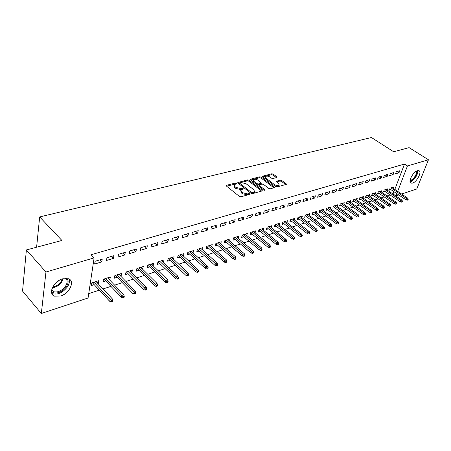 <?xml version="1.0" encoding="UTF-8"?>
<svg xmlns="http://www.w3.org/2000/svg" width="451" height="451" viewBox="0 0 451 451"><rect width="100%" height="100%" fill="white"/><g stroke="black" fill="none" stroke-linecap="round" stroke-linejoin="round"><path stroke-width="0.68" d="M236.471 183.275L235.399 183.027L226.577 185.276L226.233 185.479L226.447 186.054L239.408 196.439L240.981 196.794L250.017 194.257L249.854 193.834L248.772 193.586L247.638 193.896L242.666 192.763L241.578 191.895L240.873 190.001L243.269 188.93L243.112 188.518L240.902 188.569L235.963 187.441L234.892 186.59L234.204 184.735L236.623 183.675L236.471 183.275M235.693 183.991L226.588 186.173M249.138 194.573L247.385 194.855L247.638 193.896M242.367 189.245L240.654 189.521L240.902 188.569M412.535 183.117L411.041 183.162C407.665 182.3 413.043 171.746 417.44 170.687L418.878 170.653C422.243 171.577 416.91 181.99 412.535 183.117M60.524 296.059L54.492 296.149C47.705 293.905 53.663 281.182 62.712 278.797L68.541 278.757C75.3 281.086 69.46 293.539 60.524 296.059M276.779 177.519L276.818 176.786L273.238 174.109L271.778 173.77L262.493 176.234L262.724 176.792L275.646 186.607L277.139 186.951L286.385 184.335L286.137 183.76L281.723 180.456L280.257 180.118L276.153 181.302L278.577 183.523L279.237 185.073C278.075 185.93 276.497 185.778 274.49 184.622L265.983 178.173L265.357 176.674C266.513 175.828 268.086 175.975 270.081 177.113L271.485 178.173L272.962 178.511L276.779 177.519M394.817 189.414L404.524 164.04L91.096 254.747L94.124 257.887L88.069 297.987L41.329 313.484L45.963 272.015L94.124 257.887M404.524 164.04L407.467 165.945L428.45 159.789L416.763 189.008L401.632 194.026M41.329 313.484L22.55 291.075L26.383 249.955L61.905 240.462L39.677 216.931L371.449 137.516L393.661 151.761L409.108 147.635L428.45 159.789M26.383 249.955L45.963 272.015M249.155 180.259L247.65 179.91L237.795 182.531L238.015 183.1L250.965 193.304L252.515 193.654L262.335 190.874L262.099 190.283L249.155 180.259L248.907 181.201L247.402 180.851L238.156 183.213M250.638 179.154L259.889 176.798L261.371 177.136L274.293 186.973L274.535 187.56L270.318 188.806L268.807 188.462L263.519 184.403L262.02 184.059L259.077 184.938L259.308 185.519L264.816 189.77L264.985 190.187L263.705 190.074L250.547 179.898L250.328 179.335L250.638 179.154L250.457 179.819M39.677 216.931L36.599 247.227M393.148 174.56L393.932 172.491L390.386 173.545L389.608 175.619L393.148 174.56L391.237 173.291M387.285 190.119L387.764 188.856L384.229 189.978L383.474 192.002L385.064 191.495M381.196 178.139L381.969 176.042L378.299 177.136L377.526 179.239L381.196 178.139L379.268 176.843M375.367 193.953L375.852 192.645L372.199 193.8L371.449 195.852L373.084 195.334M368.822 181.849L369.589 179.724L365.789 180.851L365.028 182.988L368.822 181.849L366.888 180.524M363.044 197.921L363.534 196.557L359.751 197.758L359.013 199.838L360.693 199.303M356.014 185.688L356.769 183.529L352.834 184.696L352.079 186.866L356.014 185.688L354.069 184.329M350.286 202.031L350.782 200.605L346.87 201.851L346.137 203.959L347.862 203.407M342.743 189.668L343.493 187.475L339.411 188.687L338.667 190.886L342.743 189.668L340.787 188.276M337.072 206.287L337.579 204.799L333.526 206.09L332.804 208.232L334.58 207.663M328.988 193.789L329.72 191.562L325.492 192.819L324.759 195.058L328.988 193.789L327.026 192.368M323.384 210.702L323.897 209.146L319.697 210.482L318.981 212.658L320.813 212.071M314.713 198.068L315.441 195.807L311.049 197.115L310.327 199.381L314.713 198.068L312.746 196.608M309.189 215.285L309.713 213.656L305.355 215.042L304.65 217.247L306.533 216.643M299.898 202.51L300.608 200.216L296.053 201.569L295.343 203.875L299.898 202.51L297.925 201.011M294.464 220.037L294.993 218.335L290.467 219.772L289.779 222.005L291.718 221.385M284.508 207.122L285.207 204.793L280.466 206.197L279.778 208.537L284.508 207.122L282.529 205.588M279.175 224.981L279.71 223.189L275.009 224.683L274.338 226.954L276.339 226.312M268.508 211.914L269.191 209.552L264.263 211.012L263.587 213.391L268.508 211.914L266.524 210.341M263.288 230.123L263.829 228.234L258.942 229.785L258.288 232.09L260.351 231.431M251.867 216.903L252.526 214.501L247.396 216.023L246.742 218.442L251.867 216.903L249.877 215.285M246.77 235.473L247.317 233.477L242.232 235.095L241.601 237.435L243.726 236.752M234.537 222.101L235.174 219.654L229.83 221.244L229.198 223.702L234.537 222.101L232.541 220.438M229.582 241.043L230.128 238.94L224.84 240.62L224.226 242.999L226.425 242.294M216.474 227.513L217.094 225.026L211.519 226.684L210.91 229.181L216.474 227.513L214.484 225.804M211.682 246.855L212.235 244.622L206.721 246.376L206.13 248.794L208.407 248.067M197.639 233.156L198.231 230.63L192.414 232.361L191.833 234.898L197.639 233.156L195.649 231.397M193.028 252.926L193.58 250.553L187.83 252.38L187.266 254.838L189.617 254.082M177.976 239.053L178.54 236.482L172.462 238.286L171.91 240.868L177.976 239.053L175.986 237.237M173.528 259.235L174.12 256.737L168.116 258.643L167.58 261.14L170.021 260.357M157.433 245.209L157.963 242.593L151.604 244.481L151.085 247.109L157.433 245.209L155.448 243.343M153.114 265.774L153.797 263.192L147.522 265.182L147.02 267.725L149.546 266.913M135.943 251.652L136.433 248.991L129.781 250.965L129.302 253.642L135.943 251.652L133.964 249.724M131.771 272.607L132.555 269.94L125.992 272.026L125.525 274.608L128.152 273.768M113.443 258.395L113.894 255.689L106.926 257.758L106.487 260.481L113.443 258.395L111.476 256.405M109.435 279.761L109.892 279.614L110.326 277.004L103.459 279.186L103.031 281.807L105.759 280.939M392.984 194.009L393.948 191.692M88.729 293.635L99.316 290.168M103.031 288.956L110.923 286.368M114.61 285.162L122.266 282.653M125.919 281.458L133.349 279.028M136.974 277.839L144.179 275.476M147.776 274.304L154.766 272.009M158.335 270.842L165.122 268.621M168.663 267.46L175.253 265.306M178.765 264.156L185.164 262.059M188.653 260.915L194.866 258.885M198.322 257.752L204.359 255.773M207.793 254.652L213.656 252.729M217.061 251.613L222.755 249.747M226.137 248.642L231.673 246.832M235.027 245.733L240.411 243.968M243.743 242.88L248.969 241.167M252.278 240.084L257.358 238.421M260.644 237.344L265.583 235.726M268.841 234.661L273.65 233.088M276.886 232.028L281.559 230.495M284.767 229.446L289.317 227.958M292.502 226.909L296.927 225.466M300.09 224.429L304.391 223.019M307.537 221.988L311.72 220.618M314.843 219.598L318.919 218.261M322.014 217.247L325.977 215.95M329.055 214.941L332.917 213.678M335.972 212.68L339.727 211.451M342.76 210.454L346.413 209.258M349.429 208.272L352.986 207.105M355.98 206.124L359.447 204.991M362.418 204.021L365.789 202.916M368.743 201.947L372.03 200.87M374.961 199.911L378.158 198.863M381.072 197.91L384.184 196.89M387.082 195.943L390.115 194.95M97.873 283.459L98.408 283.29L98.825 280.657L91.79 282.89L91.39 285.539L94.169 284.649M101.791 261.884L102.225 259.156L95.082 261.276L94.665 264.021L101.791 261.884L99.829 259.866M120.727 276.142L121.11 276.018L121.567 273.43L114.853 275.561L114.407 278.166L117.08 277.309M124.826 254.984L125.299 252.301L118.489 254.325L118.027 257.019L124.826 254.984L122.852 253.028M142.561 269.151L143.294 266.53L136.879 268.565L136.394 271.124L138.97 270.301M146.812 248.394L147.319 245.756L140.819 247.689L140.317 250.339L146.812 248.394L144.827 246.494M163.431 262.465L164.068 259.928L157.929 261.879L157.416 264.393L159.896 263.598M167.817 242.097L168.364 239.504L162.151 241.353L161.616 243.957L167.817 242.097L165.833 240.259M197.245 272.308L198.226 271.97L198.468 270.978L197.487 271.31L197.245 272.308L195.751 271.902L178.083 255.475L177.531 257.955L179.926 257.188M178.077 255.475L183.952 253.609L183.399 256.061M187.915 236.07L188.49 233.522L182.548 235.292L181.978 237.852L187.915 236.07L185.925 234.289M202.448 249.86L203.006 247.56L197.375 249.347L196.799 251.782L199.111 251.044M207.161 230.303L207.764 227.8L202.071 229.491L201.473 232.011L207.161 230.303L205.166 228.572M220.725 243.918L221.278 241.753L215.871 243.467L215.274 245.868L217.512 245.152M225.601 224.778L226.227 222.315L220.77 223.933L220.15 226.413L225.601 224.778L223.606 223.093M238.263 238.229L238.81 236.183L233.624 237.829L232.998 240.191L235.163 239.498M243.292 219.474L243.94 217.049L238.703 218.605L238.06 221.041L243.292 219.474L241.296 217.833M255.108 232.767L255.655 230.833L250.671 232.412L250.023 234.74L252.12 234.069M260.272 214.383L260.943 211.998L255.914 213.492L255.249 215.888L260.272 214.383L258.282 212.787M271.305 227.524L271.846 225.686L267.054 227.208L266.389 229.497L268.424 228.849M276.587 209.495L277.275 207.144L272.443 208.582L271.761 210.944L276.587 209.495L274.603 207.939M286.892 222.484L287.422 220.736L282.811 222.202L282.134 224.457L284.102 223.826M292.276 204.793L292.981 202.482L288.336 203.863L287.637 206.186L292.276 204.793L290.297 203.277M301.894 217.636L302.418 215.973L297.981 217.382L297.288 219.603L299.193 218.994M307.379 200.267L308.095 197.989L303.619 199.319L302.909 201.608L307.379 200.267L305.406 198.79M316.348 212.973L316.867 211.384L312.588 212.742L311.883 214.93L313.738 214.338M321.918 195.909L322.645 193.665L318.338 194.945L317.611 197.2L321.918 195.909L319.951 194.466M330.29 208.475L330.797 206.953L326.676 208.266L325.955 210.425L327.759 209.845M335.927 191.709L336.672 189.499L332.517 190.734L331.778 192.955L335.927 191.709L333.971 190.305M343.735 204.14L344.237 202.685L340.257 203.948L339.53 206.079L341.277 205.515M349.435 187.661L350.19 185.485L346.182 186.675L345.432 188.862L349.435 187.661L347.49 186.286M356.718 199.956L357.215 198.564L353.37 199.787L352.631 201.879L354.334 201.338M362.474 183.754L363.235 181.606L359.368 182.756L358.613 184.91L362.474 183.754L360.535 182.413M369.256 195.92L369.747 194.584L366.032 195.762L365.282 197.831L366.939 197.301M375.063 179.983L375.83 177.869L372.098 178.974L371.331 181.099L375.063 179.983L373.135 178.669M381.377 192.019L381.856 190.734L378.265 191.872L377.51 193.913L379.128 193.394M387.223 176.335L388.001 174.249L384.393 175.321L383.615 177.418L387.223 176.335L385.306 175.05M393.097 188.253L393.571 187.013L390.098 188.118L389.337 190.125L390.91 189.623M398.977 172.812L399.761 170.754L396.277 171.792L395.493 173.855L398.977 172.812L397.072 171.555M398.78 194.973L395.916 195.92L396.801 193.626M397.675 191.348L407.467 165.945M393.069 193.981L395.916 195.92M98.408 283.29L96.599 281.362M109.892 279.614L108.077 277.72M121.11 276.018L119.289 274.157M132.075 272.505L130.249 270.673M142.798 269.072L140.966 267.268M153.284 265.718L151.451 263.936M163.538 262.431L161.706 260.678M173.573 259.218L171.735 257.493M234.052 185.333L234.65 187.548L234.892 186.59M240.654 189.521L235.721 188.4L234.65 187.548M240.716 190.598L241.33 192.859L241.578 191.895M247.385 194.855L242.412 193.721L241.33 192.859M261.727 191.145L248.907 181.201M240.011 182.886L239.938 183.422L251.308 192.363L252.391 192.605L254.567 191.675L253.828 189.77L246.06 183.698L241.195 182.587L240.011 182.886M239.752 183.151L239.695 184.374L239.938 183.422M254.46 192.053L254.308 192.628L253.31 193.242L252.132 193.564L251.049 193.316L239.695 184.374M250.694 180.011L259.635 177.728L259.889 176.798M273.92 187.825L261.118 178.066L259.635 177.728M259.032 185.107L259.049 186.46L263.807 190.142M258.096 180.242C256.078 179.075 254.471 178.934 253.276 179.814L253.879 181.33L256.861 183.636L258.372 183.98L261.309 183.106L258.096 180.242M253.152 180.265L253.631 182.272L253.879 181.33M261.101 183.878L258.113 184.921L256.608 184.577L253.631 182.272M265.244 177.091L265.447 178.861M274.563 185.784C276.519 186.737 277.991 186.81 278.966 186.004L279.084 185.586M285.759 184.606L281.458 181.381L279.986 181.043L276.514 181.967M276.424 177.609L272.979 175.027L271.519 174.689L262.871 176.899M111.279 301.82L112.457 301.415L112.637 300.355L111.459 300.755L111.279 301.82L109.745 301.341L110.067 299.43L112.186 298.709L96.063 281.537M111.459 300.755L93.955 282.202M109.745 301.341L92.359 282.709M112.186 298.709L112.637 300.355M122.914 297.823L124.064 297.429L124.256 296.375L123.106 296.769L122.914 297.823L121.387 297.356L121.725 295.461L123.794 294.757L107.62 277.861M123.106 296.769L105.557 278.515M121.387 297.356L103.944 279.028M123.794 294.757L124.256 296.375M134.28 293.922L135.401 293.539L135.604 292.49L134.483 292.874L134.28 293.922L132.757 293.466L133.113 291.583L135.131 290.895L118.906 274.276M134.483 292.874L116.894 274.913M132.757 293.466L115.264 275.437M135.131 290.895L135.604 292.49M66.658 278.318C68.665 280.296 68.597 283.053 66.455 286.594C62.892 292.395 53.872 295.208 51.538 291.12M51.662 290.089L53.517 291.69C57.852 292.699 61.877 290.827 65.581 286.086C67.622 282.692 67.627 280.094 65.604 278.29M59.216 280.37L54.712 284.181M51.854 293.438L52.502 293.764C57.88 294.999 62.869 292.682 67.464 286.802C69.341 283.831 69.832 281.21 68.941 278.943M417.012 170.844C417.553 172.423 416.921 174.571 415.112 177.299C413.291 179.746 411.594 181.014 410.015 181.099M410.066 180.456C411.504 180.259 413.015 179.086 414.599 176.944C416.188 174.56 416.797 172.626 416.425 171.132M410.083 181.877C411.819 181.477 413.601 180.034 415.427 177.542C417.288 174.791 418.066 172.474 417.773 170.602M145.385 290.111L146.479 289.734L146.688 288.696L145.588 289.074L145.385 290.111L143.863 289.666L144.23 287.8L146.209 287.129L129.944 270.769M145.588 289.074L127.977 271.395M143.863 289.666L126.325 271.919M146.209 287.129L146.688 288.696M156.232 286.385L157.303 286.019L157.517 284.993L156.446 285.359L156.232 286.385L154.716 285.951L155.099 284.102L157.027 283.442L140.729 267.342M156.446 285.359L138.807 267.956M154.716 285.951L137.138 268.486M157.027 283.442L157.517 284.993M166.831 282.749L167.879 282.388L168.099 281.368L167.056 281.728L166.831 282.749L165.32 282.32L165.72 280.483L167.603 279.84L151.282 263.993M167.056 281.728L149.399 264.59M165.32 282.32L147.714 265.126M167.603 279.84L168.099 281.368M177.198 279.192L178.224 278.836L178.449 277.827L177.423 278.177L177.198 279.192L175.693 278.769L176.099 276.948L177.942 276.322L161.599 260.712M177.423 278.177L159.755 261.298M175.693 278.769L158.059 261.839M177.942 276.322L178.449 277.827M187.334 275.708L188.332 275.364L188.569 274.366L187.565 274.704L187.334 275.708L185.835 275.296L186.252 273.492L188.056 272.878L171.69 257.504M187.565 274.704L169.892 258.079M185.835 275.296L168.178 258.62M188.056 272.878L188.569 274.366M195.751 271.902L196.179 270.115L197.944 269.512L181.567 254.37M197.487 271.31L179.808 254.928M197.944 269.512L198.468 270.978M206.947 268.976L207.905 268.649L208.148 267.663L207.189 267.99L206.947 268.976L205.459 268.582L205.898 266.806L207.623 266.22L191.235 251.297M207.189 267.99L189.51 251.844M205.459 268.582L187.819 252.43M207.623 266.22L208.148 267.663M216.435 265.718L217.376 265.397L217.624 264.416L216.689 264.737L216.435 265.718L214.952 265.329L215.403 263.57L217.094 262.995L200.701 248.287M216.689 264.737L199.015 248.828M214.952 265.329L197.346 249.454M217.094 262.995L217.624 264.416M225.725 262.527L226.644 262.211L226.898 261.242L225.979 261.557L225.725 262.527L224.248 262.149L224.705 260.402L226.363 259.838L209.969 245.344M225.979 261.557L208.317 245.868M224.248 262.149L206.682 246.534M226.363 259.838L226.898 261.242M234.819 259.41L235.721 259.099L235.98 258.135L235.084 258.446L234.819 259.41L233.353 259.032L233.815 257.301L235.439 256.749L219.045 242.458M235.084 258.446L217.427 242.976M233.353 259.032L215.82 243.67M235.439 256.749L235.98 258.135M243.726 256.348L244.605 256.05L244.87 255.091L243.991 255.396L243.726 256.348L242.266 255.982L242.739 254.263L244.324 253.721L227.941 239.633M243.991 255.396L226.351 240.141M242.266 255.982L224.773 240.868M244.324 253.721L244.87 255.091M252.453 253.355L253.315 253.056L253.58 252.109L252.718 252.408L252.453 253.355L250.993 252.994L251.478 251.286L253.028 250.762L236.657 236.865M252.718 252.408L235.101 237.361M250.993 252.994L233.545 238.117M253.028 250.762L253.58 252.109M260.994 250.423L261.839 250.13L262.116 249.189L261.27 249.482L260.994 250.423L259.545 250.068L260.035 248.377L261.557 247.858L245.197 234.154M261.27 249.482L243.67 234.638M259.545 250.068L242.142 235.422M261.557 247.858L262.116 249.189M269.371 247.548L270.2 247.261L270.476 246.331L269.647 246.612L269.371 247.548L267.928 247.199L268.424 245.519L269.912 245.011L253.563 231.493M269.647 246.612L252.07 231.966M267.928 247.199L250.57 232.778M269.912 245.011L270.476 246.331M277.579 244.73L278.391 244.448L278.667 243.523L277.855 243.799L277.579 244.73L276.142 244.391L276.643 242.723L278.104 242.221L261.772 228.888M277.855 243.799L260.306 229.35M276.142 244.391L258.829 230.185M278.104 242.221L278.667 243.523M285.624 241.967L286.419 241.691L286.701 240.772L285.906 241.048L285.624 241.967L284.192 241.635L284.699 239.977L286.131 239.492L269.822 226.329M285.906 241.048L268.384 226.785M284.192 241.635L266.93 227.637M286.131 239.492L286.701 240.772M293.511 239.261L294.289 238.991L294.576 238.077L293.798 238.348L293.511 239.261L292.085 238.934L292.598 237.288L294.007 236.809L277.715 223.82M293.798 238.348L276.305 224.271M292.085 238.934L274.873 225.139M294.007 236.809L294.576 238.077M301.245 236.606L302.012 236.341L302.3 235.433L301.533 235.698L301.245 236.606L299.825 236.279L300.343 234.65L301.725 234.182L285.46 221.362M301.533 235.698L284.079 221.802M299.825 236.279L282.664 222.687M301.725 234.182L302.3 235.433M308.834 234.001L309.583 233.742L309.876 232.84L309.127 233.099L308.834 234.001L307.419 233.68L307.943 232.062L309.296 231.605L293.06 218.944M309.127 233.099L291.701 219.378M307.419 233.68L290.309 220.28M309.296 231.605L309.876 232.84M316.275 231.442L317.014 231.188L317.307 230.298L316.568 230.551L316.275 231.442L314.871 231.132L315.401 229.525L316.726 229.074L300.518 216.576M316.568 230.551L299.188 216.999M314.871 231.132L297.812 217.918M316.726 229.074L317.307 230.298M323.576 228.939L324.303 228.691L324.602 227.806L323.874 228.048L323.576 228.939L322.177 228.629L322.713 227.033L324.015 226.594L307.836 214.253M323.874 228.048L306.528 214.665M322.177 228.629L305.175 215.601M324.015 226.594L324.602 227.806M330.746 226.475L331.457 226.233L331.756 225.353L331.045 225.596L330.746 226.475L329.354 226.176L329.89 224.592L331.169 224.158L315.023 211.97M331.045 225.596L313.738 212.376M329.354 226.176L312.402 213.323M331.169 224.158L331.756 225.353M337.782 224.062L338.475 223.82L338.78 222.952L338.081 223.189L337.782 224.062L336.395 223.764L336.936 222.196L338.188 221.768L322.076 209.726M338.081 223.189L320.819 210.127M336.395 223.764L319.5 211.085M338.188 221.768L338.78 222.952M344.688 221.689L345.37 221.458L345.675 220.59L344.992 220.821L344.688 221.689L343.307 221.402L343.854 219.84L345.083 219.417L329.005 207.528M344.992 220.821L327.764 207.917M343.307 221.402L326.468 208.886M345.083 219.417L345.675 220.59M351.464 219.361L352.135 219.13L352.445 218.273L351.774 218.504L351.464 219.361L350.094 219.079L350.641 217.529L351.853 217.117L335.809 205.363M351.774 218.504L334.591 205.752M350.094 219.079L333.312 206.727M351.853 217.117L352.445 218.273M358.128 217.078L358.787 216.852L359.092 215.995L358.432 216.221L358.128 217.078L356.758 216.796L357.31 215.257L358.5 214.851L342.495 203.238M358.432 216.221L341.3 203.621M356.758 216.796L340.031 204.607M358.5 214.851L359.092 215.995M364.667 214.834L365.316 214.608L365.626 213.763L364.977 213.983L364.667 214.834L363.303 214.552L363.861 213.024L365.028 212.63L349.063 201.152M364.977 213.983L347.89 201.524M363.303 214.552L346.639 202.522M365.028 212.63L365.626 213.763M371.088 212.624L371.725 212.41L372.041 211.564L371.404 211.784L371.088 212.624L369.735 212.353L370.299 210.837L371.444 210.448L355.518 199.105M371.404 211.784L354.362 199.472M369.735 212.353L353.127 200.475M371.444 210.448L372.041 211.564M377.402 210.459L378.028 210.245L378.344 209.405L377.718 209.619L377.402 210.459L376.055 210.189L376.619 208.683L377.746 208.3L361.86 197.087M377.718 209.619L360.727 197.448M376.055 210.189L359.503 198.457M377.746 208.3L378.344 209.405M383.609 208.328L384.224 208.12L384.54 207.285L383.925 207.499L383.609 208.328L382.268 208.063L382.831 206.569L383.936 206.192L368.095 195.108M383.925 207.499L366.979 195.463M382.268 208.063L365.772 196.478M383.936 206.192L384.54 207.285M389.703 206.237L390.307 206.028L390.622 205.205L390.019 205.408L389.703 206.237L388.367 205.977L388.937 204.489L390.025 204.123L374.223 193.158M390.019 205.408L373.124 193.507M388.367 205.977L371.934 194.528M390.025 204.123L390.622 205.205M395.696 204.179L396.288 203.976L396.609 203.159L396.012 203.362L395.696 204.179L394.366 203.92L394.941 202.448L396.006 202.082L380.249 191.247M396.012 203.362L379.173 191.585M394.366 203.92L377.994 192.616M396.006 202.082L396.609 203.159M401.587 202.155L402.174 201.958L402.489 201.14L401.909 201.343L401.587 202.155L400.268 201.901L400.838 200.441L401.892 200.081L386.174 189.364M401.909 201.343L385.115 189.696M400.268 201.901L383.948 190.728M401.892 200.081L402.489 201.14M407.383 200.165L407.958 199.968L408.273 199.162L407.704 199.359L407.383 200.165L406.063 199.917L406.639 198.463L407.676 198.113L392.004 187.509M407.704 199.359L390.961 187.841M406.063 199.917L389.811 188.879M407.676 198.113L408.273 199.162M235.157 183.98L235.399 183.027M248.512 194.55L248.772 193.586M241.787 189.228L242.035 188.27M235.721 188.4L235.963 187.441M242.412 193.721L242.666 192.763M226.391 186.009L226.577 185.276M261.868 191.106L262.099 190.283M237.942 183.038L238.122 182.334M247.402 180.851L247.65 179.91M251.049 193.316L251.308 192.363M252.132 193.564L252.391 192.605M253.31 193.242L253.569 192.289M261.118 178.066L261.371 177.136M274.061 187.785L274.293 186.973M259.049 186.46L259.308 185.519M264.658 190.339L264.816 189.77M256.608 184.577L256.861 183.636M258.113 184.921L258.372 183.98M260.751 184.228L261.011 183.286M265.735 179.075L265.983 178.173M274.231 185.53L274.49 184.622M276.26 181.753L276.435 181.133M279.986 181.043L280.257 180.118M281.458 181.381L281.723 180.456M285.9 184.566L286.137 183.76M262.612 176.696L262.786 176.059M271.519 174.689L271.778 173.77M272.979 175.027L273.238 174.109M276.598 177.564L276.818 176.786M63.185 278.662L61.798 281.864C59.29 285.353 56.155 287.326 52.395 287.789M52.733 287.09C56.172 286.447 59.008 284.558 61.235 281.418L62.435 278.881M411.041 183.162L410.545 182.835M254.308 192.628L254.567 191.675M261.056 184.042L261.309 183.106M278.966 186.004L279.237 185.073M51.752 289.672L53.517 291.69"/></g></svg>
